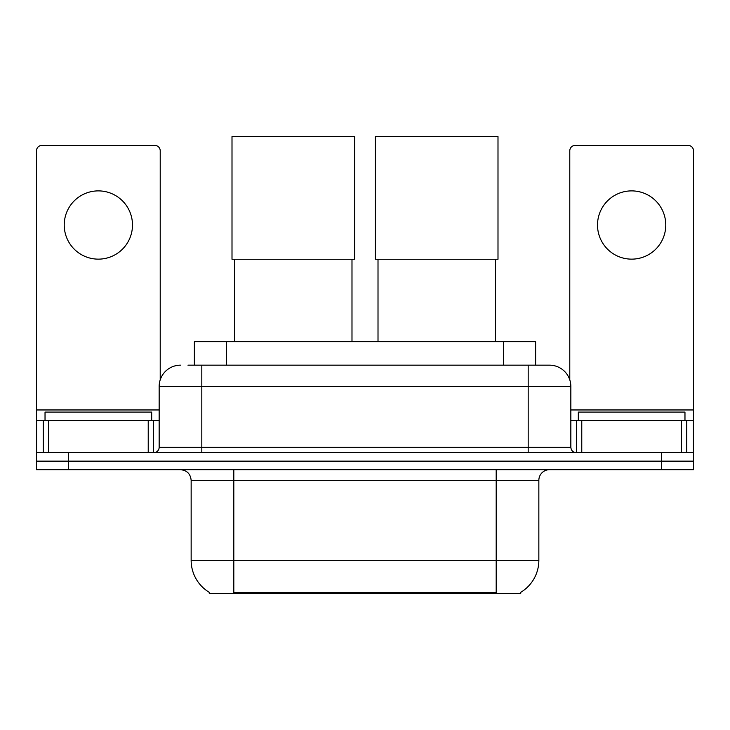 <?xml version="1.0" encoding="UTF-8"?>
<svg xmlns="http://www.w3.org/2000/svg" width="730" height="730" viewBox="0 0 730 730"><rect width="100%" height="100%" fill="white"/><g stroke="black" fill="none" stroke-linecap="round" stroke-linejoin="round"><path stroke-width="1.09" d="M194.372 365.164L194.372 341.695L535.628 341.695L535.628 365.164M520.718 592.358L520.718 593.408L209.282 593.408L209.282 592.358M209.601 592.541A37.33 37.33 0 0 1 191.15 560.339L233.81 560.339L233.81 592.541L496.19 592.541L496.19 560.339L538.849 560.339L538.849 480.349A10.667 10.667 0 0 1 549.517 469.682M191.15 560.339L191.15 480.349C190.521 473.87 186.962 470.312 180.483 469.682M520.399 592.541A37.33 37.33 0 0 0 538.849 560.339M68.492 469.682L693.5 469.682L693.5 461.15L36.5 461.15L36.5 469.682L68.492 469.682L68.492 461.15L36.5 461.15L36.5 420.617L48.499 420.617L48.499 452.618M188.44 365.164L549.517 365.164A21.334 21.334 0 0 1 570.842 386.489L570.842 447.289C571.161 450.529 572.94 452.299 576.18 452.618M187.957 365.164L201.818 365.164L201.818 386.489L159.158 386.489L159.158 447.289A5.329 5.329 0 0 1 153.82 452.618M180.483 365.164A21.334 21.334 0 0 0 159.158 386.489M661.508 469.682L661.508 461.15L693.5 461.15L693.5 420.617L693.5 452.618L36.5 452.618M661.508 452.618L661.508 461.15L68.492 461.15L68.492 452.618M570.842 386.489L528.182 386.489L528.182 365.164L549.517 365.164M151.685 420.617L151.685 412.085L45.032 412.085L45.032 420.617M98.358 190.886A34.127 34.127 0 0 0 64.231 225.013A34.127 34.127 0 0 0 98.358 259.141A34.127 34.127 0 0 0 132.486 225.013A34.127 34.127 0 0 0 98.358 190.886M148.226 452.618L148.226 420.617L48.499 420.617M160.217 379.828L160.217 150.781A5.329 5.329 0 0 0 154.888 145.453L41.829 145.453A5.329 5.329 0 0 0 36.5 150.781L36.5 420.617M148.226 420.617L159.158 420.617M684.968 420.617L684.968 412.085L578.315 412.085L578.315 420.617M234.668 259.25L234.668 341.695M351.988 259.25L351.988 341.695M232.003 136.592L354.652 136.592L354.652 259.25L232.003 259.25L232.003 136.592M378.012 259.25L378.012 341.695M495.332 259.25L495.332 341.695M375.348 136.592L497.997 136.592L497.997 259.25L375.348 259.25L375.348 136.592M631.642 190.886A34.127 34.127 0 0 0 597.514 225.013A34.127 34.127 0 0 0 631.642 259.141A34.127 34.127 0 0 0 665.769 225.013A34.127 34.127 0 0 0 631.642 190.886M681.501 452.618L681.501 420.617L581.773 420.617L581.773 452.618M681.501 420.617L693.5 420.617L693.5 150.781A5.329 5.329 0 0 0 688.171 145.453L575.112 145.453A5.329 5.329 0 0 0 569.783 150.781L569.783 379.828M570.842 420.617L581.773 420.617M491.92 593.408L491.92 592.358M238.08 593.408L238.08 592.358M226.364 365.164L226.364 341.695M503.636 365.164L503.636 341.695M496.19 469.682L496.19 480.349L191.15 480.349M538.849 480.349L496.19 480.349L496.19 560.339L233.81 560.339L233.81 469.682M201.818 452.618L201.818 447.289L570.842 447.289M159.158 447.289L201.818 447.289L201.818 386.489L528.182 386.489L528.182 452.618M159.158 409.959L36.5 409.959M153.473 420.617L153.473 452.618M36.582 420.617L36.582 452.618M43.243 452.618L43.243 420.617M693.5 409.959L570.842 409.959M693.418 452.618L693.418 420.617M686.757 420.617L686.757 452.618M576.527 452.618L576.527 420.617"/></g></svg>
